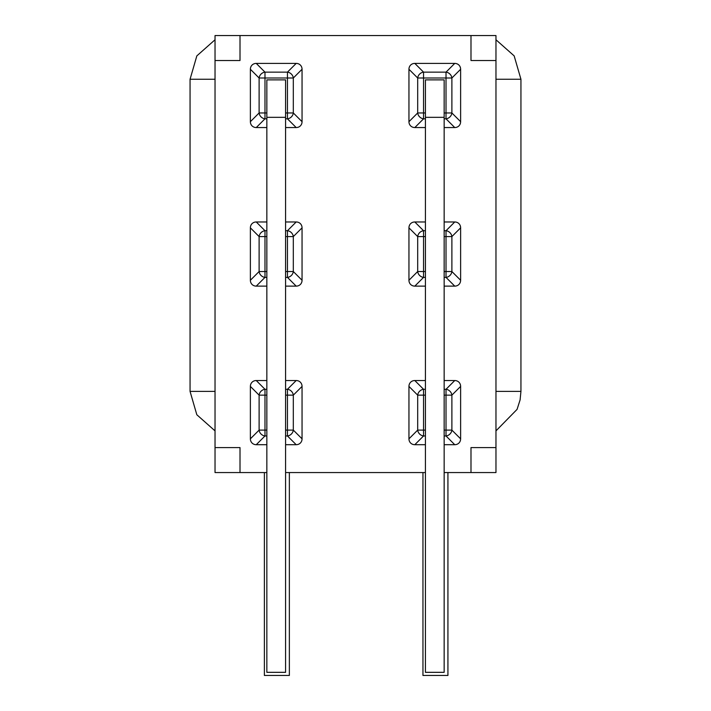 <?xml version="1.0" encoding="UTF-8"?>
<svg xmlns="http://www.w3.org/2000/svg" width="711" height="711" viewBox="0 0 711 711"><rect width="100%" height="100%" fill="white"/><g stroke="black" fill="none" stroke-linecap="round" stroke-linejoin="round"><path stroke-width="1.07" d="M264.385 472.557L264.385 675.45L289.359 675.45L289.359 472.557M447.93 472.557L447.93 675.45L422.956 675.45L422.956 472.557M215.033 447.583L215.033 472.557L240.007 472.557L240.007 447.583L215.033 447.583L215.033 60.524L240.007 60.524L240.007 35.55L495.967 35.55L495.967 447.583L470.993 447.583L470.993 472.557L495.967 472.557L495.967 447.583M240.007 35.55L215.033 35.55L215.033 60.524M425.418 430.102L417.686 430.102A6.239 5.555 45 0 0 423.552 435.967L425.418 435.967M425.418 389.281L423.552 389.281A6.239 5.555 135 0 0 417.686 395.147L425.418 395.147M444.153 430.102L446.019 430.102L446.019 435.967A6.239 5.555 -45 0 0 451.885 430.102L451.885 395.147A6.239 5.555 -135 0 0 446.019 389.281L446.019 430.102L451.885 430.102L460.621 438.829A7.021 6.239 45 0 1 454.747 444.695L444.153 444.695M444.153 380.545L454.747 380.545A7.021 6.239 -45 0 1 460.621 386.411L460.621 438.829M425.418 444.695L414.815 444.695A7.021 6.239 135 0 1 408.949 438.829L408.949 386.411A7.021 6.239 -135 0 1 414.815 380.545L425.418 380.545M425.418 271.531L423.552 271.531L423.552 230.711A6.239 5.555 135 0 0 417.686 236.576L417.686 271.531A6.239 5.555 45 0 0 423.552 277.397L425.418 277.397M444.153 277.397L446.019 277.397A6.239 5.555 -45 0 0 451.885 271.531L451.885 236.576A6.239 5.555 -135 0 0 446.019 230.711L446.019 271.531L444.153 271.531M444.153 221.974L454.747 221.974A7.021 6.239 -45 0 1 460.621 227.84L460.621 280.258A7.021 6.239 45 0 1 454.747 286.124L444.153 286.124M425.418 286.124L414.815 286.124A7.021 6.239 135 0 1 408.949 280.258L408.949 227.84A7.021 6.239 -135 0 1 414.815 221.974L425.418 221.974M425.418 112.96L417.686 112.96A6.239 5.555 45 0 0 423.552 118.826L425.418 118.826M425.418 127.553L414.815 127.553A7.021 6.239 135 0 1 408.949 121.688L408.949 69.269A7.021 6.239 -135 0 1 414.815 63.403L454.747 63.403L446.019 72.14L423.552 72.14A6.239 5.555 135 0 0 417.686 78.006L446.019 78.006L446.019 112.96L451.885 112.96L451.885 78.006A6.239 5.555 -135 0 0 446.019 72.14L446.019 78.006L451.885 78.006L460.621 69.269L460.621 121.688A7.021 6.239 45 0 1 454.747 127.553L444.153 127.553M444.153 112.96L446.019 112.96L446.019 118.826A6.239 5.555 -45 0 0 451.885 112.96L460.621 121.688M454.747 63.403A7.021 6.239 -45 0 1 460.621 69.269M444.153 117.333L444.153 672.33L425.418 672.33L425.418 79.872L444.153 79.872L444.153 117.333L425.418 117.333M266.847 430.102L259.115 430.102A6.239 5.555 45 0 0 264.981 435.967L266.847 435.967M266.847 389.281L264.981 389.281A6.239 5.555 135 0 0 259.115 395.147L266.847 395.147M285.582 430.102L287.448 430.102L287.448 435.967A6.239 5.555 -45 0 0 293.314 430.102L293.314 395.147A6.239 5.555 -135 0 0 287.448 389.281L287.448 430.102L293.314 430.102L302.051 438.829A7.021 6.239 45 0 1 296.185 444.695L285.582 444.695M285.582 380.545L296.185 380.545A7.021 6.239 -45 0 1 302.051 386.411L302.051 438.829M266.847 444.695L256.253 444.695A7.021 6.239 135 0 1 250.379 438.829L250.379 386.411A7.021 6.239 -135 0 1 256.253 380.545L266.847 380.545M266.847 271.531L264.981 271.531L264.981 230.711A6.239 5.555 135 0 0 259.115 236.576L259.115 271.531A6.239 5.555 45 0 0 264.981 277.397L266.847 277.397M285.582 277.397L287.448 277.397A6.239 5.555 -45 0 0 293.314 271.531L293.314 236.576A6.239 5.555 -135 0 0 287.448 230.711L287.448 271.531L285.582 271.531M285.582 221.974L296.185 221.974A7.021 6.239 -45 0 1 302.051 227.84L302.051 280.258A7.021 6.239 45 0 1 296.185 286.124L285.582 286.124M266.847 286.124L256.253 286.124A7.021 6.239 135 0 1 250.379 280.258L250.379 227.84A7.021 6.239 -135 0 1 256.253 221.974L266.847 221.974M266.847 112.96L259.115 112.96A6.239 5.555 45 0 0 264.981 118.826L266.847 118.826M266.847 127.553L256.253 127.553A7.021 6.239 135 0 1 250.379 121.688L250.379 69.269A7.021 6.239 -135 0 1 256.253 63.403L296.185 63.403L287.448 72.14L264.981 72.14A6.239 5.555 135 0 0 259.115 78.006L287.448 78.006L287.448 112.96L293.314 112.96L293.314 78.006A6.239 5.555 -135 0 0 287.448 72.14L287.448 78.006L293.314 78.006L302.051 69.269L302.051 121.688A7.021 6.239 45 0 1 296.185 127.553L285.582 127.553M285.582 112.96L287.448 112.96L287.448 118.826A6.239 5.555 -45 0 0 293.314 112.96L302.051 121.688M296.185 63.403A7.021 6.239 -45 0 1 302.051 69.269M285.582 117.333L285.582 672.33L266.847 672.33L266.847 79.872L285.582 79.872L285.582 117.333L266.847 117.333M470.993 472.557L444.153 472.557M425.418 472.557L285.582 472.557M266.847 472.557L240.007 472.557M470.993 35.55L470.993 60.524L495.967 60.524M215.033 430.884L196.831 414.753L190.059 391.397L215.033 391.397M495.967 430.884L517.066 409.376L520.097 399.92L520.941 391.397L495.967 391.397M215.033 39.763L196.831 55.893L190.059 79.25L215.033 79.25M495.967 39.763L514.169 55.893L520.941 79.25L495.967 79.25M414.815 380.545L423.552 389.281L423.552 435.967L414.815 444.695M460.621 386.411L451.885 395.147L444.153 395.147M454.747 380.545L446.019 389.281L444.153 389.281M444.153 435.967L446.019 435.967L454.747 444.695M408.949 386.411L417.686 395.147L417.686 430.102L408.949 438.829M425.418 236.576L417.686 236.576L408.949 227.84M460.621 227.84L451.885 236.576L444.153 236.576M408.949 280.258L417.686 271.531L423.552 271.531L423.552 277.397L414.815 286.124M460.621 280.258L451.885 271.531L446.019 271.531L446.019 277.397L454.747 286.124M454.747 221.974L446.019 230.711L444.153 230.711M425.418 230.711L423.552 230.711L414.815 221.974M414.815 63.403L423.552 72.14L423.552 118.826L414.815 127.553M444.153 118.826L446.019 118.826L454.747 127.553M408.949 69.269L417.686 78.006L417.686 112.96L408.949 121.688M256.253 380.545L264.981 389.281L264.981 435.967L256.253 444.695M302.051 386.411L293.314 395.147L285.582 395.147M296.185 380.545L287.448 389.281L285.582 389.281M285.582 435.967L287.448 435.967L296.185 444.695M250.379 386.411L259.115 395.147L259.115 430.102L250.379 438.829M266.847 236.576L259.115 236.576L250.379 227.84M302.051 227.84L293.314 236.576L285.582 236.576M250.379 280.258L259.115 271.531L264.981 271.531L264.981 277.397L256.253 286.124M302.051 280.258L293.314 271.531L287.448 271.531L287.448 277.397L296.185 286.124M296.185 221.974L287.448 230.711L285.582 230.711M266.847 230.711L264.981 230.711L256.253 221.974M256.253 63.403L264.981 72.14L264.981 118.826L256.253 127.553M285.582 118.826L287.448 118.826L296.185 127.553M250.379 69.269L259.115 78.006L259.115 112.96L250.379 121.688M190.059 79.25L190.059 391.397M520.941 391.397L520.941 79.25"/></g></svg>
